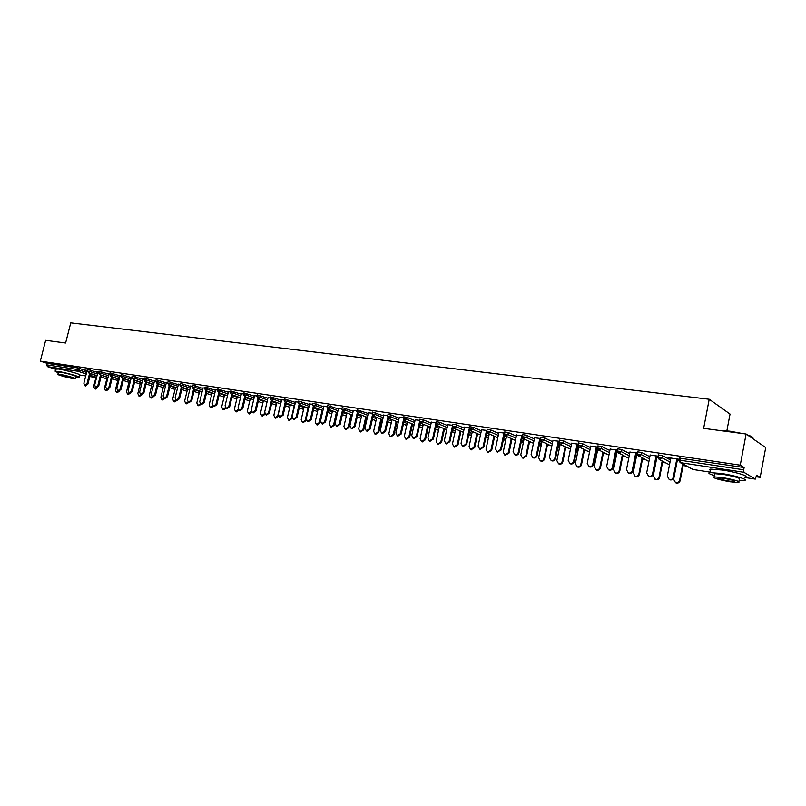 <?xml version="1.0" encoding="UTF-8"?>
<svg xmlns="http://www.w3.org/2000/svg" width="806" height="806" viewBox="0 0 806 806"><rect width="100%" height="100%" fill="white"/><g stroke="black" fill="none" stroke-linecap="round" stroke-linejoin="round"><path stroke-width="1.21" d="M73.678 372.503L62.082 369.642M726.861 430.807L730.035 414.062L709.209 399.252L70.757 322.863L65.618 343.003L45.65 340.334L40.3 361.128L740.251 465.173L746.094 434.021L765.7 447.582L760.179 477.354L756.592 475.157L755.303 479.096L743.918 472.286L680.526 462.674L693.1 469.505L710.026 472.115L693.271 469.525M332.485 410.848L329.453 424.168L330.722 426.958L333.603 424.833L334.419 425.135L337.311 412.692M346.983 413.004L343.93 426.495L345.23 429.306L348.152 427.17L348.968 427.472L351.99 414.939M396.945 421.81L397.529 421.901M412.511 424.188L413.246 424.309M428.349 426.616L429.225 426.747M444.459 429.074L445.496 429.235M460.861 431.583L462.06 431.764M477.565 434.142L478.915 434.343M494.562 436.741L496.083 436.973M511.87 439.381L513.563 439.643M529.492 442.081L531.366 442.363M547.445 444.821L549.511 445.144M565.731 447.622L567.988 447.965M577.741 449.456L578.255 449.536M584.37 450.473L586.828 450.846M596.45 452.317L597.155 452.428M603.362 453.375L606.021 453.778M615.522 455.229L616.419 455.37M622.716 456.327L625.587 456.77M635.38 458.271L636.055 458.372M642.442 459.349L645.546 459.823M662.572 462.422L665.897 462.936M683.085 465.566L686.652 466.11M756.3 476.759L760.179 477.354M679.297 458.11L744.119 467.53L740.251 465.173M680.657 458.05L680.234 460.246L743.696 469.797L744.119 467.53M743.696 469.797L743.918 472.286M55.594 369.279L47.413 366.629L46.698 364.856L47.08 363.345L40.3 361.128M709.209 399.252L703.638 428.349L746.094 434.021M679.075 459.269L668.093 457.617M668.053 457.848L670.763 458.251M676.788 459.158L679.025 459.491M87.955 369.531L97.838 372.483M47.08 363.345L77.567 367.899L87.008 370.851M98.664 372.11L96.176 371.737L97.919 372.16M110.009 372.835L119.993 375.838M121.041 375.465L120.074 375.495M132.718 376.231L142.803 379.294M144.093 378.931L142.894 378.921M156.112 379.737L166.298 382.85M167.85 382.497L166.399 382.457M180.242 383.354L190.528 386.517M192.342 386.175L190.629 386.094M205.117 387.071L215.514 390.305M217.62 389.973L215.625 389.852M230.788 390.92L241.296 394.215M243.694 393.882L241.407 393.731M257.295 394.89L267.904 398.255M270.635 397.932L268.035 397.731M284.669 398.99L295.399 402.426M298.462 402.113L295.53 401.862M312.96 403.222L323.8 406.748M327.226 406.425L323.941 406.133M342.207 407.604L353.169 411.211M356.977 410.899L353.32 410.546M372.473 412.138L383.555 415.846M387.767 415.523L383.716 415.11M403.806 416.833L407.08 417.397L414.999 420.641M419.654 420.309L415.181 419.845M436.258 421.699L439.623 422.263L447.582 425.608M452.69 425.276L447.773 424.742M469.898 426.737L473.354 427.311L481.343 430.777M486.784 433.134L489.212 434.192M486.945 430.414L481.545 429.82M521.945 438.645L523.971 439.562M504.788 431.966L508.334 432.54L516.354 436.137M522.49 435.754L516.575 435.079M521.744 435.855L522.449 435.965M522.036 438.172L522.741 438.303M558.427 444.388L559.696 445.124L559.314 446.998M540.997 437.386L544.655 437.98L552.694 441.718M559.394 441.295L552.936 440.55M558.296 441.356L559.344 441.507M558.568 443.723L570.467 449.123M559.475 443.653L558.608 443.522M596.319 450.393L596.38 452.66M578.607 443.028L582.375 443.622L590.435 447.531M597.73 447.048L590.697 446.222M596.269 447.058L597.689 447.27M596.5 449.476L597.709 449.657M597.75 449.446L596.541 449.264M617.688 448.882L621.577 449.486L629.647 453.597M637.596 453.043L629.939 452.116M635.733 452.992L637.546 453.264M635.934 455.45L636.619 455.551M636.659 455.33L635.974 455.229M658.351 454.977L662.371 455.591L670.441 459.924M658.129 456.125L650.15 455.158M656.054 456.045L658.079 456.347M637.818 451.894L641.767 452.509L649.848 456.73M616.026 452.428L616.973 452.579M617.013 452.357L616.066 452.216M617.467 450.02L610.132 449.144M615.804 449.99L617.416 450.232M615.814 453.496L615.452 455.571M597.961 445.93L601.79 446.524L609.85 450.534M577.348 446.574L578.637 446.766M578.456 446.524L577.398 446.363M578.376 444.146L571.635 443.36M577.096 444.177L578.335 444.358M577.197 447.36L578.063 447.914L577.67 449.798M559.616 440.177L563.334 440.771L571.383 444.6M540.131 440.932L541.017 441.073M540.846 440.832L540.171 440.731M540.766 438.494L534.59 437.789M539.849 438.575L540.725 438.706M540.01 441.487L541.672 442.383L541.289 444.237M522.721 434.646L526.328 435.23L534.358 438.907M504.294 435.401L504.798 435.583M504.556 433.064L498.904 432.429M503.972 433.185L504.506 433.265M487.177 429.326L490.683 429.9L498.692 433.437M504.203 435.865L506.43 436.842M469.666 427.825L464.508 427.261M452.922 424.188L456.337 424.762L464.306 428.167M469.676 430.464L472.296 431.583M436.026 422.767L431.331 422.273M419.886 419.241L423.21 419.805L431.15 423.1M403.574 417.891L399.313 417.458M387.998 414.465L391.232 415.019L399.141 418.223M372.241 413.186L368.382 412.813M357.209 409.851L368.231 413.508M341.976 408.642L338.51 408.32M327.458 405.398L338.359 408.964M312.718 404.249L309.615 403.977M298.694 401.086L309.484 404.572M284.427 400.008L281.667 399.776M270.866 396.925L281.536 400.33M257.054 395.897L254.615 395.716M243.936 392.885L254.495 396.22M230.556 391.907L228.41 391.776M217.852 388.986L228.299 392.25M204.885 388.059L203.031 387.958M192.584 385.197L202.921 388.401M180 384.321L178.418 384.26M168.081 381.53L178.328 384.674M155.88 380.694L154.561 380.674M144.324 377.974L154.46 381.057M132.476 377.188L131.398 377.198M121.273 374.518L131.307 377.551M109.767 373.772L107.148 373.38L108.921 373.813M98.906 371.173L108.84 374.145M87.723 370.468L85.365 370.105L87.088 370.538M670.804 458.03L667.297 476.124L669.222 479.54C671.277 479.953 672.647 479.127 673.312 477.081L673.907 477.384C673.242 479.429 671.872 480.245 669.816 479.832L669.171 479.52M677.423 459.249L673.907 477.384M676.828 458.926L673.312 477.081M677.524 459.269L673.645 479.318L675.559 482.693C677.594 483.106 678.954 482.3 679.609 480.265L680.193 480.567C679.529 482.593 678.178 483.399 676.143 482.985L675.509 482.673M679.609 480.265L682.753 463.994M680.193 480.567L683.327 464.306M719.818 430.505L729.853 431.17L742.568 433.547M738.558 433.013L722.035 430.807M739.132 480.336L744.14 480.457C749.812 480.023 735.485 475.58 721.702 473.535L709.945 472.568C707.628 472.971 709.089 473.968 714.338 475.59M744.784 477.001C750.467 476.537 736.14 472.054 722.367 470.039L710.6 469.122L709.482 469.596L710.348 470.442M714.519 474.613L714.7 473.676L723.194 474.371C735.546 476.618 740.926 478.27 739.314 479.348L738.89 481.605M722.589 477.585L714.096 476.86C712.554 477.918 717.884 479.56 730.095 481.787L738.719 482.532C740.321 481.484 734.941 479.832 722.589 477.585M728.775 481.051L734.316 481.525C735.344 480.85 731.888 479.792 723.939 478.341L718.448 477.867C717.451 478.552 720.896 479.61 728.775 481.051M752.733 438.615C753.791 437.94 752.3 436.902 748.26 435.522M747.303 434.867C750.648 435.935 752.451 436.832 752.713 437.557M62.546 342.59L65.729 342.55M65.669 342.782L62.596 342.6M75.502 377.087L78.978 377.389C81.749 377.117 65.78 372.533 58.153 371.435L55.1 371.193L58.254 372.856M79.059 377.077L79.572 375.042C82.343 374.75 66.384 370.145 58.767 369.047L55.624 369.148M58.395 372.291L60.662 372.241C66.142 373.037 77.628 376.331 75.643 376.533L75.149 378.477M60.107 374.427L57.901 374.246C55.987 374.458 67.402 377.712 72.842 378.518L75.099 378.699C77.074 378.518 65.588 375.233 60.107 374.427M70.596 377.792L60.964 375.042L70.596 377.792M650.2 454.927L646.684 472.84L648.568 476.225C650.583 476.618 651.923 475.802 652.588 473.777L653.203 474.079C652.538 476.104 651.198 476.92 649.183 476.517L648.558 476.215M656.709 456.146L653.203 474.079M656.094 455.813L652.588 473.777M629.99 451.894L626.474 469.626L628.317 472.971C630.292 473.354 631.602 472.548 632.257 470.543L632.891 470.845C632.236 472.85 630.927 473.656 628.952 473.273L628.378 472.991M636.397 453.093L632.891 470.845M635.773 452.771L632.257 470.543M610.172 448.922L606.656 466.473L608.47 469.777C610.404 470.15 611.683 469.354 612.338 467.369L612.983 467.682C612.338 469.656 611.049 470.452 609.124 470.079L608.59 469.838M616.489 450.101L612.983 467.682M615.855 449.778L612.338 467.369M590.748 446L587.231 463.379L589.005 466.654C590.889 467.017 592.158 466.221 592.793 464.266L593.458 464.568C592.823 466.523 591.554 467.319 589.67 466.956L589.186 466.734M596.964 447.159L593.458 464.568M596.309 446.836L592.793 464.266M571.686 443.139L568.17 460.347L569.913 463.591C571.756 463.934 572.995 463.148 573.63 461.213L574.315 461.516C573.681 463.45 572.441 464.236 570.588 463.893L570.144 463.692M577.821 444.287L574.315 461.516M577.146 443.965L573.63 461.213M659.076 476.981L659.671 477.273C659.016 479.278 657.696 480.074 655.701 479.681L655.087 479.379C657.092 479.782 658.421 478.986 659.076 476.981L662.189 460.982M657.102 456.196L653.223 476.044L655.701 479.681M659.671 477.273L662.784 461.294M637.083 453.194L633.204 472.83L635.037 476.145C636.992 476.527 638.292 475.731 638.936 473.757L639.551 474.049C638.906 476.024 637.606 476.82 635.652 476.437L635.078 476.165M638.936 473.757L642.039 458.02M639.551 474.049L642.644 458.332M617.245 451.239L613.557 469.686L615.361 472.961C617.275 473.334 618.545 472.548 619.189 470.593L619.824 470.885C619.179 472.84 617.91 473.626 615.996 473.253L615.472 473.011M619.189 470.593L622.262 455.108M619.824 470.885L622.897 455.42M597.77 449.375L594.294 466.603L596.057 469.848C597.931 470.2 599.18 469.414 599.815 467.49L600.46 467.782C599.835 469.717 598.586 470.503 596.712 470.14L596.228 469.918M599.815 467.49L602.878 452.247M600.46 467.782L603.523 452.559M578.779 446.927L575.393 463.571L577.126 466.785C578.96 467.127 580.189 466.352 580.814 464.437L581.479 464.74C580.854 466.644 579.625 467.43 577.791 467.077L577.348 466.886M580.814 464.437L583.856 449.426M581.479 464.74L584.511 449.738M552.987 440.328L549.47 457.365L551.173 460.579C552.987 460.921 554.206 460.125 554.83 458.221L555.525 458.523C554.901 460.438 553.682 461.223 551.868 460.881L551.455 460.7M559.032 441.456L555.525 458.523M558.336 441.134L554.83 458.221M560.19 444.328L556.855 460.599L558.538 463.782C560.341 464.115 561.55 463.339 562.165 461.455L562.84 461.757C562.225 463.641 561.016 464.407 559.223 464.075L558.81 463.903M562.165 461.455L565.197 446.655M562.84 461.757L565.862 446.967M534.63 437.577L531.124 454.453L532.796 457.627C534.569 457.949 535.768 457.173 536.383 455.289L537.088 455.591C536.474 457.476 535.275 458.261 533.501 457.929L533.119 457.768M540.594 438.686L537.088 455.591M539.889 438.363L536.383 455.289M541.964 441.688L538.65 457.687L540.302 460.831C542.065 461.163 543.254 460.387 543.869 458.523L544.554 458.826C543.949 460.679 542.76 461.455 540.997 461.133L540.625 460.972M543.869 458.523L546.881 443.935M544.554 458.826L547.566 444.247M516.626 434.877L513.12 451.582L514.752 454.735C516.495 455.047 517.674 454.272 518.278 452.408L519.004 452.71C518.389 454.574 517.22 455.35 515.477 455.037L515.125 454.886M522.268 437.074L519.004 452.71M521.784 435.643L518.278 452.408M524.071 439.089L520.787 454.826L522.409 457.939L525.905 455.642L526.61 455.944L522.762 458.09M525.905 455.642L528.897 441.255M526.61 455.944L529.602 441.567M498.944 432.218L495.448 448.771L497.05 451.884L500.516 449.577L501.251 449.879L497.453 452.055M504.415 434.867L501.251 449.879M504.012 432.983L500.516 449.577M506.5 436.53L503.236 452.015L504.828 455.098L508.264 452.821L508.979 453.123L505.221 455.259M508.264 452.821L511.246 438.625M508.979 453.123L511.961 438.938M481.595 429.608L478.099 446.01L479.661 449.093L483.076 446.796L483.812 447.108L480.104 449.274M486.915 432.5L483.812 447.108M486.562 430.354L483.076 446.796M489.252 434.001L486.018 449.254L487.57 452.307L490.955 450.05L491.68 450.342L488.003 452.488M490.955 450.05L493.917 436.026M491.68 450.342L494.642 436.348M464.548 427.049L461.062 443.3L462.594 446.353L465.949 444.076L466.704 444.378L463.077 446.544M469.757 430.102L466.704 444.378M469.435 427.785L465.949 444.076M472.306 431.522L469.102 446.544L470.623 449.577L473.948 447.32L474.684 447.622L471.087 449.758M473.948 447.32L476.9 433.487M474.684 447.622L477.636 433.799M447.814 424.54L444.328 440.63L445.829 443.663L449.123 441.396L449.889 441.708L446.343 443.864M452.912 427.714L449.889 441.708M452.609 425.256L449.123 441.396M455.672 429.084L452.478 443.884L453.98 446.877L457.244 444.65L457.989 444.942L454.473 447.078M457.244 444.65L460.186 430.978M457.989 444.942L460.931 431.291M431.371 422.072L427.895 438.021L429.366 441.023L432.61 438.766L433.386 439.079L429.9 441.225M436.378 425.326L433.386 439.079M435.804 424.057L432.61 438.766M439.32 426.676L436.157 441.265L437.618 444.237L440.832 442.02L441.597 442.313L438.142 444.438M440.832 442.02L443.763 428.52M441.597 442.313L444.519 428.832M415.221 419.644L411.755 435.452L413.196 438.424L416.38 436.187L417.165 436.489L413.76 438.635M420.127 422.959L417.165 436.489M419.493 421.971L416.38 436.187M423.261 424.309L420.117 438.696L421.548 441.638L424.712 439.431L425.487 439.733L422.102 441.849M424.712 439.431L427.623 426.092M425.487 439.733L428.389 426.404M399.353 417.266L395.887 432.923L397.298 435.865L400.441 433.648L401.237 433.95L397.892 436.096M404.179 420.611L401.237 433.95M403.494 419.795L400.441 433.648M407.473 421.981L404.35 436.167L405.761 439.089L408.874 436.892L409.65 437.195L406.335 439.3M408.874 436.892L411.765 423.714M409.65 437.195L412.541 424.027M383.757 414.919L380.301 430.444L381.681 433.356L384.774 431.16L385.57 431.462L382.296 433.588M388.502 418.294L385.57 431.462M387.787 417.599L384.774 431.16M391.968 419.684L388.855 433.688L390.235 436.58L393.298 434.404L394.084 434.696L390.829 436.802M393.298 434.404L396.189 421.367M394.084 434.696L396.965 421.679M368.433 412.622L364.977 428.006L366.337 430.898L369.37 428.701L370.186 429.014L366.972 431.129M373.097 415.997L370.186 429.014M372.352 415.402L369.37 428.701M376.714 417.427L373.631 431.25L374.981 434.112L377.994 431.945L378.79 432.248L375.596 434.343M377.994 431.945L380.865 419.06M378.79 432.248L381.661 419.372M353.36 410.355L349.915 425.608L351.245 428.47L354.237 426.293L355.063 426.606L351.9 428.711M357.955 413.73L355.063 426.606M357.189 413.216L354.237 426.293M361.723 415.201L358.65 428.852L359.98 431.684L362.942 429.538L363.748 429.84L360.614 431.925M362.942 429.538L365.803 416.793M363.748 429.84L366.609 417.105M338.55 408.128L335.115 423.251L336.414 426.092L339.356 423.926L340.192 424.238L337.089 426.334M343.074 411.503L340.192 424.238M342.278 411.05L339.356 423.926M348.968 427.472L345.885 429.538M348.152 427.17L351.003 414.556M323.982 405.942L320.556 420.934L321.826 423.744L324.727 421.598L325.564 421.901L322.521 423.996M328.435 409.317L325.564 421.901M327.629 408.904L324.727 421.598M334.419 425.135L331.397 427.2M333.603 424.833L336.434 412.36M309.655 403.796L306.24 418.657L307.489 421.437L310.34 419.311L311.187 419.614L308.194 421.699M314.048 407.161L311.187 419.614M313.222 406.788L310.34 419.311M318.219 408.733L315.206 421.891L316.456 424.651L319.287 422.546L320.113 422.848L317.141 424.893M319.287 422.546L322.118 410.194M320.113 422.848L322.934 410.506L313.645 407L315.589 405.569L323.387 408.531M295.57 401.68L292.155 416.42L293.384 419.17L296.195 417.055L297.051 417.367L294.099 419.432M299.892 405.035L297.051 417.367M299.056 404.693L296.195 417.055M304.194 406.637L301.192 419.644L302.411 422.384L305.212 420.289L306.048 420.591L303.116 422.636M305.212 420.289L308.023 408.068M306.048 420.591L306.209 419.876M281.707 399.595L278.302 414.213L279.501 416.944L282.281 414.838L283.138 415.15L280.236 417.206M285.969 402.94L283.138 415.15M285.123 402.617L282.281 414.838M290.392 404.582L287.41 417.437L288.608 420.148L291.359 418.072L292.205 418.364L289.324 420.4M291.359 418.072L294.16 405.972M268.076 397.549L264.68 412.037L265.849 414.758L268.589 412.662L269.446 412.964L266.605 415.019M272.277 400.884L269.446 412.964M271.41 400.572L268.589 412.662M276.811 402.547L273.849 415.261L275.017 417.951L277.738 415.886L278.554 416.178L275.753 418.213M277.738 415.886L280.528 403.917M254.656 395.534L251.271 409.911L252.419 412.591L255.119 410.516L255.986 410.828L253.185 412.863M258.797 398.859L255.986 410.828M257.93 398.547L255.119 410.516M265.114 414.274L262.393 416.047M263.451 400.552L260.499 413.125L261.648 415.795L264.328 413.74L264.6 412.561M241.457 393.55L238.072 407.806L239.201 410.476L241.86 408.41L242.737 408.713L239.976 410.738M245.538 396.864L242.737 408.713M244.661 396.552L241.86 408.41M251.875 412.299L249.245 413.921M250.293 398.587L247.361 411.02L248.49 413.659L251.24 411.151M228.461 391.595L225.086 405.74L226.194 408.38L228.813 406.335L229.69 406.637L226.98 408.652M232.481 394.91L229.69 406.637M231.604 394.597L228.813 406.335M238.848 410.314L236.299 411.836M237.347 396.643L234.425 408.944L235.533 411.574L238.163 409.448M215.665 389.681L212.31 403.705L213.389 406.325L215.978 404.29L216.854 404.592L214.184 406.597M219.635 392.975L216.854 404.592M218.748 392.663L215.978 404.29M226.043 408.33L223.564 409.77M224.602 394.739L221.7 406.909L222.778 409.508L225.307 407.655M203.072 387.787L199.727 401.7L200.785 404.3L203.334 402.275L204.22 402.577L201.591 404.572M206.991 391.071L204.22 402.577M206.104 390.759L203.334 402.275M213.439 406.345L211.011 407.745M212.049 392.854L209.167 404.904L210.225 407.473L212.653 405.821M190.669 385.923L187.335 399.736L188.372 402.305L190.891 400.3L191.778 400.602L189.188 402.577M194.538 389.197L191.778 400.602M193.642 388.885L190.891 400.3M201.026 404.38L198.659 405.75M199.697 391.001L196.815 402.919L197.863 405.478L200.21 403.957M178.469 384.089L175.134 397.791L176.151 400.34L178.63 398.345L179.526 398.648L176.977 400.622M182.277 387.354L179.526 398.648M181.38 387.041L178.63 398.345M188.816 402.456L186.488 403.776M187.526 389.177L184.665 400.975L185.682 403.514L187.959 402.103M166.439 382.286L163.114 395.877L164.122 398.416L166.57 396.431L167.467 396.723L162.772 399.957L161.875 399.665L164.031 398.386M170.197 385.53L167.467 396.723M169.3 385.218L166.57 396.431M176.776 400.552L174.509 401.841M175.537 387.374L172.696 399.061L173.693 401.569L175.899 400.239M154.601 380.503L151.286 393.993L152.263 396.512L154.681 394.537L155.588 394.839L153.17 396.804L152.263 396.512M158.308 383.737L155.588 394.839M157.402 383.434L154.681 394.537M163.729 385.6L160.898 397.167L161.875 399.665M142.934 378.749L139.629 392.139L140.587 394.628L142.974 392.673L143.881 392.975L141.503 394.93L140.587 394.628M146.591 381.973L143.881 392.975M145.685 381.661L142.974 392.673M153.251 396.824L151.135 398.073L150.238 397.781L152.354 396.532M152.092 383.847L149.281 395.303L150.238 397.781M131.438 377.027L128.144 390.316L129.091 392.784L131.438 390.839L132.355 391.132L129.998 393.076L129.091 392.784M135.055 380.231L132.355 391.132M134.139 379.928L131.438 390.839M141.755 394.97L139.67 396.22L138.773 395.927L140.849 394.718M140.637 382.125L137.826 393.469L138.773 395.927M120.114 375.324L116.83 388.512L117.757 390.96L120.084 389.026L121.001 389.328L118.673 391.263L117.757 390.96M123.681 378.518L121.001 389.328M122.774 378.216L120.084 389.026M130.451 393.127L128.376 394.386L127.479 394.104L129.504 392.915M129.343 380.422L126.552 391.666L127.479 394.104M108.961 373.652L105.687 386.739L106.594 389.167L108.891 387.243L109.807 387.545L107.51 389.469L106.594 389.167M112.477 376.835L109.807 387.545M111.56 376.523L108.891 387.243M119.318 391.273L117.243 392.593L116.336 392.3L118.331 391.152M118.21 378.749L115.429 389.882L116.336 392.3M97.969 371.999L94.705 384.986L95.592 387.404L97.858 385.49L98.775 385.792L96.508 387.696L95.592 387.404M101.435 375.163L98.775 385.792M100.518 374.861L97.858 385.49M108.367 389.409L106.271 390.809L105.364 390.527L107.319 389.399M107.238 377.097L104.478 388.129L105.364 390.527M87.129 370.377L83.874 383.263L84.741 385.661L86.977 383.757L87.904 384.059L85.668 385.953L84.741 385.661M90.554 373.521L87.904 384.059M89.637 373.218L86.977 383.757M97.576 387.525L95.461 389.066L94.554 388.774L96.468 387.686M96.428 375.465L93.677 386.396L94.554 388.774M755.282 479.096L744.694 477.464L755.222 479.066M679.327 457.949L678.904 460.145L680.234 460.246L680.526 462.674L678.843 460.669M678.874 460.307L680.153 462.584L692.203 469.122M79.683 375.012L85.728 375.939L79.663 375.012M89.788 376.563L95.914 377.51L89.788 376.573M95.985 377.208L90.121 375.274M86.212 373.994L77.89 371.254L47.413 366.629M46.698 364.856L77.174 369.45L77.567 367.899M79.673 368.413L77.89 371.254L77.174 369.45L86.625 372.382M662.371 455.591L661.948 457.758L670.028 462.06M658.381 454.816L657.958 456.982L659.197 459.4L661.948 457.758L657.928 457.143M641.767 452.509L641.344 454.655L649.424 458.846M621.577 449.486L621.154 451.612L629.234 455.692M601.79 446.524L601.367 448.63L609.437 452.609M582.375 443.622L581.952 445.708L590.022 449.587M595.906 452.428L596.722 450.584M563.334 440.771L562.91 442.837L570.97 446.635M576.784 449.375L577.59 449.758L578.003 447.743M544.655 437.98L544.231 440.016L552.281 443.743M558.014 446.393L559.223 446.947L559.626 444.952M526.328 435.23L525.905 437.255L533.945 440.902M539.607 443.471L541.179 444.187L541.592 442.212M508.334 432.54L507.921 434.545L515.941 438.121M521.532 440.61L523.477 441.476L523.88 439.512M490.683 429.9L490.26 431.885L498.279 435.391M503.79 437.809L506.027 438.786M473.354 427.311L472.931 429.276L480.93 432.721M486.371 435.069L488.799 436.117M456.337 424.762L455.914 426.717L463.893 430.102M469.273 432.379L471.893 433.487M439.623 422.263L439.199 424.198L447.169 427.523M452.478 429.739L455.279 430.908M423.21 419.805L422.787 421.719L430.736 424.994M435.975 427.16L438.958 428.379M407.08 417.397L406.657 419.291L414.596 422.515M419.765 424.621L422.918 425.9M391.232 415.019L390.819 416.904L398.728 420.077M403.836 422.132L407.151 423.462M375.667 412.692L375.253 414.556L383.142 417.689M388.19 419.694L391.656 421.064M360.363 410.405L359.95 412.249L367.818 415.342M372.805 417.296L376.422 418.707M345.321 408.158L344.908 409.982L352.756 413.025M357.683 414.939L361.451 416.4M330.541 405.942L330.128 407.755L337.956 410.758M342.822 412.632L346.731 414.123M316.002 403.766L315.589 405.569L312.547 405.025M328.203 410.355L332.243 411.886M301.696 401.63L301.293 403.413L309.071 406.335M313.826 408.128L317.997 409.69M287.641 399.524L287.228 401.297L294.986 404.179M299.691 405.932L303.983 407.534M273.808 397.459L273.395 399.212L281.133 402.063M285.777 403.776L290.2 405.408M260.197 395.424L259.794 397.156L267.501 399.978M272.096 401.66L276.629 403.322M246.807 393.419L246.404 395.142L254.091 397.932M258.625 399.575L263.28 401.267M233.629 391.444L233.226 393.157L240.893 395.917M245.377 397.529L250.142 399.242M220.663 389.51L220.26 391.202L227.907 393.933M232.34 395.514L237.206 397.247M207.898 387.595L207.495 389.278L215.111 391.978M219.504 393.53L224.471 395.293M195.334 385.721L194.931 387.384L202.528 390.054M206.86 391.585L211.928 393.358M182.962 383.868L182.569 385.52L190.135 388.16M194.417 389.661L199.586 391.464M170.781 382.044L170.388 383.686L177.924 386.306M182.166 387.777L187.425 389.59M158.792 380.251L158.389 381.883L165.905 384.472M170.106 385.913L175.446 387.757M146.974 378.477L146.581 380.1L154.067 382.659M158.218 384.079L163.648 385.943M135.337 376.745L134.945 378.346L142.41 380.885M146.521 382.286L152.022 384.15M123.872 375.022L123.479 376.624L130.915 379.132M134.985 380.513L140.566 382.397M112.578 373.339L112.185 374.921L119.6 377.41M123.62 378.76L129.282 380.664M101.445 371.667L101.052 373.238L108.447 375.707M112.427 377.037L118.16 378.951M90.484 370.035L90.091 371.586L97.455 374.034M101.395 375.344L107.198 377.268M90.524 373.672L96.388 375.616M669.484 464.83L659.197 459.4L657.938 457.868M637.848 451.743L637.425 453.889L638.654 456.287L641.344 454.655L637.395 454.04M648.901 461.546L637.486 455.068M617.718 448.73L617.295 450.856L618.514 453.234L621.154 451.612L617.265 451.007M628.71 458.332L617.456 452.267M615.3 456.065L615.401 455.551M597.981 445.778L597.558 447.884L598.767 450.242L601.367 448.63L597.538 448.025M608.923 455.189L597.83 449.476M578.627 442.887L578.204 444.972L579.403 447.31L581.952 445.708L578.184 445.103M589.508 452.126L578.567 446.685M576.381 451.33L577.65 449.929L576.401 451.249M559.646 440.046L559.223 442.111L560.412 444.428L562.91 442.837L559.193 442.242M557.561 448.599L559.283 447.118L557.571 448.549M541.017 437.255L540.604 439.3L541.783 441.597L544.231 440.016L540.574 439.431M551.778 446.181L541.128 441.184M539.123 445.799L541.259 444.358L539.123 445.778M522.751 434.525L522.328 436.55L523.497 438.827L525.905 437.255L522.298 436.671M533.441 443.3L522.913 438.484M523.557 441.517L521.039 442.947L523.467 441.95M504.808 431.845L504.385 433.84L505.553 436.106L507.921 434.545L504.365 433.96M515.447 440.479L505.04 435.814M503.307 440.106L505.916 439.3M487.207 429.205L486.784 431.19L487.942 433.437L490.26 431.885L486.764 431.311M497.786 437.708L487.479 433.185M505.825 439.744L503.559 440.217M485.897 437.326L486.995 437.749L488.607 437.064M469.918 426.616L469.505 428.591L470.644 430.817L472.931 429.276L469.475 428.701M480.447 434.998L470.241 430.595M488.537 437.346L486.542 437.598M468.79 434.605L470.251 435.169L471.631 434.706M452.952 424.077L452.529 426.031L453.667 428.238L455.914 426.717L452.509 426.142M463.41 432.338L453.294 428.057M471.581 434.928L469.817 435.028M452.005 431.935L454.967 432.328M436.278 421.588L435.865 423.513L436.993 425.709L439.199 424.198L435.834 423.624M446.685 429.729L436.661 425.548M454.937 432.5L453.385 432.51M435.502 429.316L438.615 429.951M419.906 419.14L419.493 421.054L420.621 423.231L422.787 421.719L419.473 421.155M430.263 427.17L420.319 423.079M438.585 430.092L437.235 430.021M419.301 426.747L422.546 427.583M403.826 416.732L403.413 418.626L404.531 420.782L406.657 419.291L403.383 418.727M414.123 424.661L404.249 420.661M422.525 427.694L421.367 427.583M403.383 424.228L406.758 425.236M388.029 414.365L387.605 416.249L388.724 418.385L390.819 416.904L387.585 416.339M398.265 422.193L388.472 418.274M406.738 425.326L405.771 425.185M387.726 421.76L391.242 422.918M372.493 412.047L372.08 413.911L373.188 416.037L375.253 414.556L372.06 414.002M382.679 419.775L372.956 415.936M391.232 422.979L390.436 422.828M372.352 419.342L375.193 420.42M357.229 409.76L356.816 411.604L357.914 413.72L359.95 412.249L356.796 411.695M367.355 417.397L357.703 413.629M357.229 416.954L361.017 418.334M342.228 407.514L341.815 409.347L342.903 411.443L344.908 409.982L341.794 409.438M352.303 415.06L342.711 411.362M360.977 418.354L360.373 418.143M342.369 414.616L345.794 415.896M327.478 405.307L327.065 407.121L328.153 409.206L330.128 407.755L327.045 407.211M327.75 412.329L331.447 413.7M298.714 401.005L298.301 402.788L299.379 404.844L301.293 403.413L298.28 402.869M313.383 410.073L317.342 411.523M284.679 398.91L284.276 400.673L285.344 402.708L287.228 401.297L284.256 400.753M299.248 407.856L303.459 409.398M270.887 396.844L270.473 398.597L271.541 400.622L273.395 399.212L270.453 398.668M257.305 394.819L256.902 396.552L257.96 398.557L259.794 397.156L256.882 396.623M243.946 392.814L243.543 394.537L244.601 396.532L246.404 395.142L243.523 394.608M230.808 390.85L230.395 392.562L231.453 394.537L233.226 393.157L230.385 392.623M240.46 397.761L231.342 394.497M217.872 388.915L217.459 390.608L218.507 392.572L220.26 391.202L217.449 390.678M227.463 395.756L218.416 392.542M205.137 387.011L204.724 388.694L205.772 390.638L207.495 389.278L204.714 388.754M214.678 393.781L205.681 390.608M192.594 385.137L192.191 386.809L193.228 388.744L194.931 387.384L192.181 386.86M202.094 391.837L193.148 388.714M180.252 383.293L179.849 384.946L180.887 386.87L182.569 385.52L179.839 385.006M168.101 381.47L167.698 383.112L168.726 385.026L170.388 383.686L167.688 383.172M156.132 379.686L155.729 381.309L156.757 383.213L158.389 381.883L155.719 381.369M144.345 377.923L143.942 379.535L144.959 381.419L146.581 380.1L143.931 379.586M132.728 376.18L132.335 377.792L133.343 379.656L134.945 378.346L132.315 377.843M121.293 374.468L120.89 376.07L121.908 377.923L123.479 376.624L120.88 376.11M110.019 372.785L109.626 374.367L110.634 376.211L112.185 374.921L109.616 374.417M98.916 371.123L98.523 372.694L99.521 374.528L101.052 373.238L98.503 372.745M87.965 369.491L87.572 371.042L88.579 372.866L90.091 371.586L87.562 371.092M264.328 413.74L264.882 413.931M328.153 409.206L337.492 412.763M312.98 403.141L312.567 404.944L313.645 407M299.379 404.844L308.627 408.289M285.344 402.708L294.543 406.113M271.541 400.622L280.69 403.977M285.334 405.68L289.757 407.302M257.96 398.557L267.058 401.872M271.652 403.534L276.196 405.186M244.601 396.532L253.648 399.796M258.192 401.428L262.847 403.111M244.943 399.363L249.709 401.066M231.906 397.328L236.773 399.061M219.071 395.323L224.038 397.076M206.437 393.358L211.504 395.131M180.887 386.87L189.702 389.933M193.994 391.424L199.163 393.217M168.726 385.026L177.501 388.049M181.753 389.51L187.002 391.323M156.757 383.213L165.482 386.195M169.683 387.636L175.023 389.469M144.959 381.419L153.644 384.371M157.805 385.792L163.225 387.636M133.343 379.656L141.987 382.578M146.098 383.968L151.609 385.832M121.908 377.923L130.501 380.815M134.572 382.185L140.153 384.059M110.634 376.211L119.187 379.072M123.207 380.422L128.869 382.306M99.521 374.528L108.034 377.359M112.014 378.679L117.747 380.583M88.579 372.866L97.042 375.667M100.982 376.966L106.785 378.891M669.222 479.54L669.816 479.832M676.143 482.985L675.559 482.693M709.945 472.568L710.6 469.122M714.7 473.676L714.096 476.86M734.437 480.93L734.316 481.525M55.1 371.193L55.705 368.826M58.455 372.07L57.901 374.246M648.568 476.225L649.183 476.517M628.317 472.971L628.952 473.273M608.47 469.777L609.124 470.079M589.005 466.654L589.67 466.956M569.913 463.591L570.588 463.893M635.652 476.437L635.037 476.145M615.996 473.253L615.361 472.961M596.712 470.14L596.057 469.848M577.791 467.077L577.126 466.785M551.173 460.579L551.868 460.881M559.223 464.075L558.538 463.782M532.796 457.627L533.501 457.929M540.997 461.133L540.302 460.831M514.752 454.735L515.477 455.037M523.114 458.241L522.409 457.939M497.05 451.884L497.786 452.196M505.553 455.4L504.828 455.098M479.661 449.093L480.406 449.395M488.305 452.609L487.57 452.307M462.594 446.353L463.349 446.655M471.369 449.869L470.623 449.577M445.829 443.663L446.605 443.965M454.725 447.179L453.98 446.877M429.366 441.023L430.142 441.325M438.383 444.539L437.618 444.237M413.196 438.424L413.982 438.726M422.324 441.94L421.548 441.638M397.298 435.865L398.093 436.167M406.536 439.381L405.761 439.089M381.681 433.356L382.487 433.658M391.031 436.872L390.235 436.58M366.337 430.898L367.153 431.2M375.777 434.404L374.981 434.112M351.245 428.47L352.071 428.772M360.786 431.986L359.98 431.684M336.414 426.092L337.24 426.394M346.036 429.598L345.23 429.306M321.826 423.744L322.672 424.047M331.538 427.251L330.722 426.958M307.489 421.437L308.335 421.74M317.282 424.943L316.456 424.651M293.384 419.17L294.23 419.483M303.247 422.676L302.411 422.384M279.501 416.944L280.367 417.246M289.445 420.45L288.608 420.148M265.849 414.758L266.715 415.06M275.864 418.243L275.017 417.951M252.419 412.591L253.296 412.894M262.504 416.087L261.648 415.795M239.201 410.476L240.077 410.778M249.346 413.962L248.49 413.659M226.194 408.38L227.07 408.682M236.4 411.866L235.533 411.574M213.389 406.325L214.275 406.627M223.655 409.801L222.778 409.508M200.785 404.3L201.671 404.602M211.101 407.776L210.225 407.473M188.372 402.305L189.269 402.607M198.739 405.771L197.863 405.478M176.151 400.34L177.048 400.642M186.569 403.806L185.682 403.514M164.122 398.416L165.018 398.708M174.58 401.862L173.693 401.569"/></g></svg>
